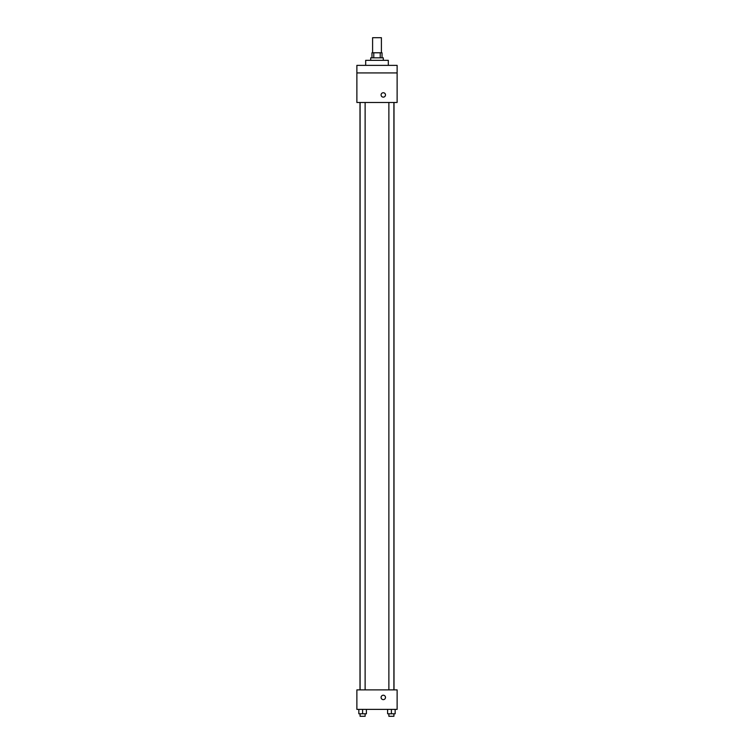 <?xml version="1.0" encoding="UTF-8"?>
<svg xmlns="http://www.w3.org/2000/svg" width="754" height="754" viewBox="0 0 754 754"><rect width="100%" height="100%" fill="white"/><g stroke="black" fill="none" stroke-linecap="round" stroke-linejoin="round"><path stroke-width="1.13" d="M381.401 52.789L381.401 37.7L372.599 37.7L372.599 52.789M373.777 57.822L373.777 52.789L371.967 52.789L371.967 57.822M373.777 52.789L382.033 52.789L382.033 57.822M380.223 57.822L380.223 52.789M370.714 60.339L370.714 57.822L383.286 57.822L383.286 60.339M388.319 65.372L388.319 60.339L365.681 60.339L365.681 65.372M356.878 65.372L397.122 65.372L397.122 72.921L356.878 72.921L356.878 65.372M397.122 72.921L397.122 102.478L356.878 102.478L356.878 72.921M383.286 97.134A2.205 2.205 0 0 1 381.383 93.835A2.205 2.205 0 0 1 385.2 93.835A2.205 2.205 0 0 1 383.286 97.134M356.878 689.882L397.122 689.882L397.122 709.382L356.878 709.382L356.878 689.882M383.286 699.637A2.205 2.205 0 0 1 381.383 696.328A2.205 2.205 0 0 1 385.2 696.328A2.205 2.205 0 0 1 383.286 699.637M387.613 709.382L387.613 713.784L395.162 713.784L395.162 709.382L395.162 713.784M391.392 713.784L391.392 709.382M393.908 713.784L393.908 716.3L388.876 716.3L388.876 713.784M358.838 709.382L358.838 713.784L366.387 713.784L366.387 709.382L366.387 713.784M362.608 713.784L362.608 709.382M365.124 713.784L365.124 716.3L360.092 716.3L360.092 713.784M394.003 689.882L394.003 102.478M359.997 689.882L359.997 102.478M388.876 102.478L388.876 689.882M393.908 102.478L393.908 689.882M365.124 689.882L365.124 102.478M360.092 689.882L360.092 102.478"/></g></svg>

